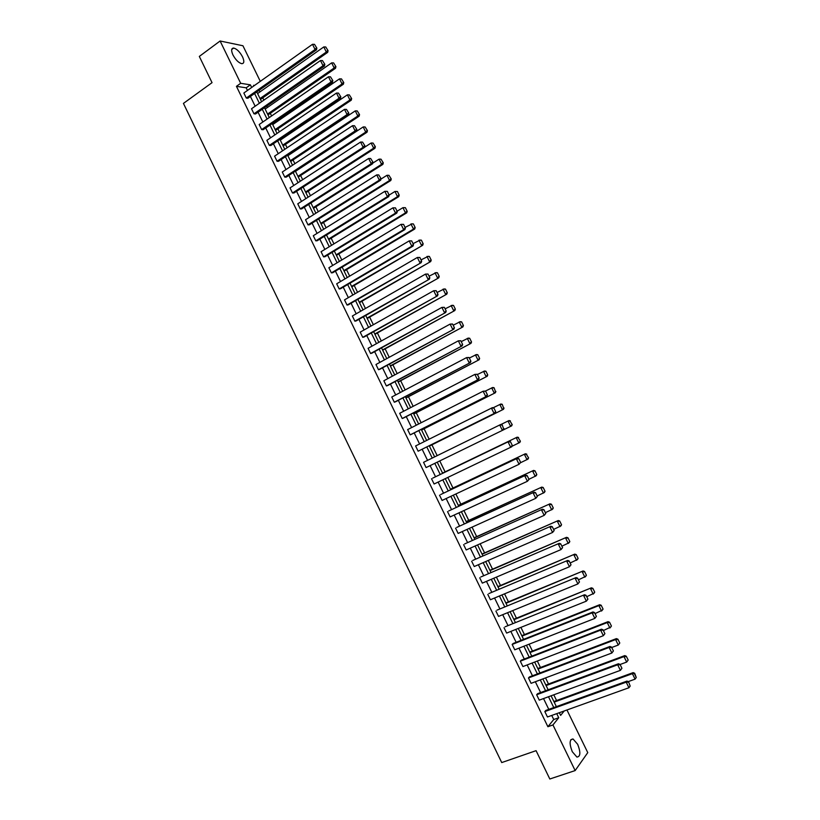 <?xml version="1.0" encoding="UTF-8"?>
<svg xmlns="http://www.w3.org/2000/svg" width="820" height="820" viewBox="0 0 820 820"><rect width="100%" height="100%" fill="white"/><g stroke="black" fill="none" stroke-linecap="round" stroke-linejoin="round"><path stroke-width="1.23" d="M572.278 751.704C569.182 743.566 569.439 739.322 573.047 738.984L577.68 744.324C580.785 752.432 580.529 756.675 576.911 757.065L572.278 751.704M232.952 54.94C231.004 50.471 231.25 48.175 233.669 48.052C236.847 48.903 239.788 51.814 242.505 56.785C244.462 61.254 244.216 63.55 241.767 63.683C238.62 62.832 235.678 59.921 232.952 54.94M566.958 709.987L587.766 752.627L575.148 770.574L549.82 779L536.075 750.669L501.727 762.569L183.434 103.412L212.042 82.656L199.321 56.426L220.098 41L242.935 45.756L260.299 81.344M556.565 700.516L553.787 694.817M548.508 683.993L545.546 677.904M540.472 667.5L537.315 661.033M532.447 651.039L529.105 644.192M524.431 634.598L520.905 627.372M516.436 618.198L512.726 610.592M508.451 601.818L504.556 593.844M500.487 585.48L496.407 577.116M492.533 569.162L488.269 560.429M484.589 552.875L480.151 543.773M476.666 536.618L472.043 527.137M468.753 520.392L463.956 510.542M460.85 504.187L455.869 493.978M452.968 488.013L447.812 477.435M445.096 471.879L439.766 460.922M437.183 455.643L431.914 444.829M429.157 439.171L424.083 428.768M421.142 422.731L416.263 412.726M413.147 406.33L408.462 396.716M405.162 389.951L400.672 380.736M397.187 373.602L392.893 364.787M389.233 357.274L385.133 348.859M381.29 340.987L377.384 332.961M373.366 324.73L369.646 317.094M365.453 308.494L361.928 301.258M357.551 292.289L354.209 285.442M349.668 276.114L346.522 269.657M341.796 259.971L338.834 253.903M333.945 243.858L331.167 238.179M326.104 227.775L323.51 222.476M318.273 211.714L315.874 206.804M310.462 195.693L308.248 191.152M302.662 179.693L300.632 175.531M294.872 163.713L293.027 159.941M287.103 147.774L285.442 144.381M282.613 138.58L282.234 137.801M279.343 131.856L277.867 128.843M275.028 123.01L274.505 121.944M271.594 115.979L270.303 113.334M267.453 107.471L266.787 106.118M263.866 100.122L262.759 97.846M259.889 91.953L259.089 90.323M537.592 693.679L536.639 694.755L617.665 664.794L618.464 663.759L537.592 693.679M621.939 668.279L620.022 664.395L621.939 668.279L620.402 670.36L539.263 700.136L536.639 694.755M521.294 660.192L520.31 661.186L600.63 630.149L601.47 629.186L521.294 660.192M604.904 633.655L602.997 629.77L604.904 633.655L603.356 635.695L522.924 666.557L520.31 661.186M505.048 626.818L584.527 594.746L505.048 626.818M587.93 599.153L586.034 595.289L587.93 599.153L586.372 601.152L506.637 633.091L504.033 627.741M488.874 593.567L567.645 560.439L488.874 593.567M571.017 564.785L569.131 560.931L571.017 564.785L569.449 566.743L490.411 599.748L487.818 594.418M472.75 560.439L550.835 526.255L472.75 560.439M554.176 530.54L552.29 526.707L554.176 530.54L552.588 532.457L474.247 566.528L471.664 561.218M456.689 527.434L534.086 492.195L456.689 527.434M537.397 496.428L535.521 492.605L537.397 496.428L535.788 498.314L458.144 533.43L455.571 528.131M440.678 494.542L517.399 458.267L440.678 494.542M520.679 462.439L518.804 458.636L520.679 462.439L519.06 464.284L442.093 500.446L439.53 495.177M512.223 424.596L509.978 421.07L512.223 424.596L511.629 425.877L426.103 467.584L423.55 462.326L500.774 424.473L502.158 424.791L503.603 428.788L502.158 424.791M410.174 434.846L486.865 396.183L411.384 434.344L410.174 434.846L407.632 429.608L483.123 391.222L485.573 391.078L487.428 394.851L485.573 391.078M394.297 402.22L470.352 362.614L395.537 401.79L394.297 402.22L391.765 397.003L466.59 357.592L469.05 357.489L470.895 361.251L469.05 357.489M378.481 369.717L453.901 329.168L379.752 369.348L378.481 369.717L375.96 364.51L450.118 324.095L452.578 324.013L454.423 327.764L452.578 324.013M362.727 337.327L437.511 295.846L364.029 337.03L362.727 337.327L360.205 332.141L433.698 290.721L436.178 290.68L438.013 294.411L436.178 290.68M347.024 305.05L421.183 262.656L348.356 304.825L347.024 305.05L344.513 299.884L417.349 257.47L419.84 257.459L421.664 261.18L419.84 257.459M331.372 272.886L403.665 229.641L404.916 229.579L332.736 272.732L331.372 272.886L328.871 267.75L401.052 224.342L403.553 224.362L405.377 228.062L403.553 224.362M315.782 240.844L387.419 196.615L388.7 196.626L317.176 240.762L315.782 240.844L313.291 235.719L384.826 191.337L387.337 191.378L389.151 195.078L387.337 191.378M372.557 163.795L301.668 208.895L300.243 208.915L297.762 203.811L368.651 158.455L371.234 163.713L372.557 163.795L372.987 162.206L370.65 158.496L372.987 162.206M356.464 131.077L286.221 177.151L284.765 177.099L282.285 172.015L352.538 125.685L355.121 130.933L356.464 131.077L356.874 129.457L354.527 125.737L356.874 129.457M340.433 98.482L270.825 145.509L269.339 145.396L266.869 140.333L336.487 93.049L339.049 98.267L340.433 98.482L340.823 96.832L338.476 93.09L340.823 96.832M324.464 66.01L255.481 113.99L253.964 113.806L251.514 108.763L320.487 60.526L323.049 65.723L324.464 66.01L324.833 64.329L322.475 60.567L324.833 64.329M247.466 90.446L246.184 87.812L236.437 86.336L547.893 726.725L553.736 719.529L551.747 715.44M548.795 709.372L543.537 698.568M540.605 692.562L535.337 681.738M532.436 675.782L527.157 664.928M524.287 659.034L518.988 648.149M516.149 642.306L510.839 631.41M508.021 625.619L502.701 614.692M499.903 608.963L494.573 598.005M491.815 592.327L486.465 581.359M483.728 575.732L478.378 564.734M475.661 559.158L470.301 548.139M467.615 542.625L462.234 531.575M459.579 526.112L454.188 515.042M451.553 509.63L446.152 498.539M443.538 493.189L438.136 482.068M435.553 476.768L430.131 465.627M427.558 460.358L422.156 449.257M419.573 443.958L414.202 432.919M411.609 427.589L406.259 416.601M403.645 411.24L398.335 400.324M395.701 394.922L390.422 384.067M387.778 378.645L382.52 367.852M379.865 362.389L374.637 351.657M371.962 346.153L366.765 335.493M364.08 329.958L358.914 319.359M356.208 313.793L351.073 303.246M348.346 297.65L343.242 287.174M340.505 281.537L335.431 271.123M332.674 265.465L327.631 255.102M324.863 249.403L319.841 239.112M317.063 233.382L312.071 223.142M309.273 217.392L304.312 207.214M301.493 201.423L296.573 191.306M293.734 185.484L288.845 175.429M285.995 169.576L281.127 159.572M278.257 153.688L273.419 143.756M270.538 137.842L265.731 127.961M262.841 122.016L258.054 112.196M255.143 106.21L250.397 96.452M316.499 49.825L247.824 98.267L246.307 98.062L243.847 93.019L312.512 44.3L315.064 49.497L316.499 49.825L316.858 48.124L314.501 44.352L316.858 48.124M332.438 82.236L263.148 129.734L261.652 129.591L259.181 124.527L328.482 76.772L331.044 81.98L332.438 82.236L332.817 80.565L330.47 76.813L332.817 80.565M348.438 114.769L278.513 161.314L277.047 161.232L274.577 156.159L344.502 109.357L347.075 114.585L348.438 114.769L348.838 113.129L346.491 109.398L348.838 113.129M364.5 147.415L293.939 193.007L292.494 192.997L290.024 187.903L360.585 142.055L363.168 147.303L364.5 147.415L364.92 145.816L362.583 142.096L364.92 145.816M380.623 180.195L309.417 224.813L308.002 224.864L305.522 219.75L376.728 174.875L379.322 180.154L380.623 180.195L381.064 178.627L378.727 174.916L381.064 178.627M323.572 256.855L395.537 213.118L396.798 213.087L324.945 256.732L323.572 256.855L321.071 251.719L392.934 207.829L395.435 207.86L397.259 211.55L395.435 207.86M339.193 288.958L411.804 246.205L413.034 246.102L340.536 288.763L339.193 288.958L336.682 283.802L409.19 240.895L411.691 240.895L413.516 244.606L411.691 240.895M354.865 321.173L429.342 279.231L356.177 320.917L354.865 321.173L352.354 315.997L425.518 274.085L427.999 274.054L429.834 277.775L427.999 274.054M370.599 353.502L445.701 312.492L371.88 353.174L370.599 353.502L368.077 348.315L441.898 307.397L444.368 307.326L446.213 311.067L444.368 307.326M386.384 385.953L462.111 345.876L387.634 385.554L386.384 385.953L383.852 380.746L458.339 340.833L460.809 340.741L462.654 344.492L460.809 340.741M402.231 418.518L478.593 379.383L403.45 418.046L402.231 418.518L399.688 413.29L474.852 374.391L477.301 374.268L479.157 378.03L477.301 374.268M418.138 451.205L495.136 413.013L418.138 451.205L415.586 445.957L492.482 407.622L493.855 407.919L495.721 411.702L493.855 407.919M432.693 478.142L509.076 441.355L432.693 478.142M512.346 445.496L510.47 441.703L512.346 445.496L511.741 446.777L434.098 484.005L431.535 478.736M448.673 510.973L525.733 475.221L448.673 510.973M529.033 479.423L527.157 475.61L529.033 479.423L527.414 481.278L450.118 516.918L447.546 511.639M464.704 543.916L542.451 509.21L464.704 543.916M545.782 513.463L543.896 509.64L545.782 513.463L544.183 515.37L466.19 549.964L463.607 544.654M480.797 576.983L559.23 543.332L480.797 576.983M562.592 547.647L560.706 543.803L562.592 547.647L561.003 549.584L482.324 583.122L479.731 577.803M496.951 610.172L576.081 577.577L496.951 610.172M579.463 581.954L577.567 578.1L579.463 581.954L577.895 583.932L498.519 616.404L495.915 611.064M513.166 643.485L512.162 644.448L592.132 612.868L592.983 611.945L513.166 643.485M596.406 616.384L594.5 612.519L596.406 616.384L594.848 618.403L514.775 649.809L512.162 644.448M529.433 676.92L528.47 677.955L609.137 647.451L609.957 646.457L529.433 676.92M613.411 650.947L611.495 647.062L613.411 650.947L611.874 653.007L531.083 683.337L528.47 677.955M545.761 710.468L544.828 711.575L626.213 682.168L626.992 681.092L545.761 710.468M630.17 686.084L628.561 681.748L630.17 686.084L628.95 687.744L547.452 716.977L544.828 711.575M575.148 770.574L552.947 724.941L558.738 717.746L556.739 713.656M547.893 726.725L552.947 724.941M236.437 86.336L240.68 83.302L220.098 41M559.332 712.723L560.634 715.389L564.191 710.981M254.487 85.464L253.585 85.321L253.862 85.905M256.803 91.932L261.57 101.721M264.491 107.717L269.288 117.567M272.199 123.523L277.027 133.434M279.917 139.369L284.776 149.332M287.646 155.236L292.535 165.261M295.395 171.124L300.315 181.21M303.154 187.052L308.105 197.2M310.934 203.001L315.905 213.21M318.713 218.981L323.726 229.251M326.524 234.991L331.557 245.323M334.334 251.033L339.398 261.416M342.165 267.094L347.26 277.549M350.007 283.187L355.132 293.704M357.868 299.31L363.024 309.888M365.74 315.464L370.917 326.104M373.623 331.649L378.84 342.35M381.526 347.864L386.773 358.617M389.438 364.101L394.717 374.924M397.372 380.367L402.671 391.253M405.316 396.675L410.646 407.622M413.27 413.003L418.641 424.012M421.244 429.352L426.636 440.432M429.229 445.742L434.651 456.883M437.224 462.162L442.677 473.335M445.27 478.654L450.703 489.806M453.316 495.177L458.739 506.299M461.383 511.731L466.795 522.832M469.46 528.305L474.862 539.386M477.558 544.921L482.949 555.97M485.665 561.556L491.047 572.596M493.794 578.233L499.154 589.242M501.932 594.941L507.283 605.918M510.091 611.669L515.431 622.626M518.26 628.438L523.59 639.364M526.44 645.227L531.76 656.143M534.64 662.058L539.949 672.943M542.861 678.909L548.149 689.774M551.091 695.801L556.37 706.635M251.678 87.463L250.387 84.829L240.68 83.302M553.777 707.578L548.508 696.754M545.566 690.727L540.288 679.882M537.377 673.917L532.077 663.042M529.197 657.127L523.888 646.232M521.038 640.379L515.718 629.452M512.889 623.651L507.559 612.704M504.761 606.964L499.411 595.986M496.643 590.297L491.282 579.299M488.535 573.662L483.175 562.643M480.448 557.067L475.077 546.018M472.381 540.493L466.99 529.423M464.325 523.949L458.923 512.859M456.279 507.447L450.867 496.325M448.253 490.965L442.82 479.823M440.237 474.513L434.795 463.351M432.232 458.072L426.81 446.951M424.217 441.642L418.835 430.572M416.232 425.231L410.871 414.233M408.247 408.862L402.928 397.925M400.293 392.513L394.994 381.638M392.339 376.195L387.071 365.382M384.406 359.908L379.168 349.156M376.482 343.652L371.276 332.961M368.58 327.426L363.404 316.797M360.687 311.221L355.542 300.663M352.805 295.056L347.69 284.55M344.943 278.913L339.859 268.478M337.102 262.8L332.038 252.427M329.261 246.717L324.238 236.396M321.44 230.666L316.448 220.406M313.63 214.635L308.668 204.446M305.839 198.645L300.899 188.508M298.06 182.675L293.15 172.6M290.3 166.737L285.421 156.722M282.541 150.818L277.693 140.866M274.803 134.941L269.985 125.04M267.084 119.084L262.287 109.255M259.376 103.258L254.61 93.48M246.184 87.812L250.387 84.829M553.736 719.529L558.738 717.746M246.307 98.062L315.064 49.497L316.284 47.99M314.501 44.352L312.512 44.3M260.463 99.456L327.692 52.347L326.319 52.039L260.022 98.533M257.603 93.562L323.808 46.924L325.755 46.976L328.061 50.676L325.755 46.976M327.518 50.553L326.319 52.039L323.808 46.924M328.061 50.676L327.692 52.347M253.964 113.806L323.049 65.723L324.269 64.216M322.475 60.567L320.487 60.526M261.652 129.591L331.044 81.98L332.264 80.462M330.47 76.813L328.482 76.772M268.007 114.923L335.534 68.265L334.17 67.988L267.576 114.041M265.147 109.06L331.649 62.873L333.607 62.914L335.913 66.615L333.607 62.914M335.37 66.502L334.17 67.988L331.649 62.873M335.913 66.615L335.534 68.265M275.561 130.411L343.385 84.214L342.042 83.968L275.141 129.57M272.722 124.589L339.521 78.843L341.468 78.894L343.775 82.574L341.468 78.894M343.231 82.471L342.042 83.968L339.521 78.843M343.775 82.574L343.385 84.214M269.339 145.396L339.049 98.267L340.269 96.75M338.476 93.09L336.487 93.049M283.125 145.939L351.257 100.194L349.925 99.978L282.726 145.13M280.296 140.138L347.393 94.843L349.351 94.894L351.657 98.564L349.351 94.894M351.124 98.482L349.925 99.978L347.393 94.843M351.657 98.564L351.257 100.194M277.047 161.232L347.075 114.585L348.295 113.057M346.491 109.398L344.502 109.357M290.7 161.489L359.139 116.194L357.817 116.02L290.321 160.72M287.892 155.718L355.285 110.874L357.243 110.915L359.539 114.595L357.243 110.915M359.016 114.523L357.817 116.02L355.285 110.874M359.539 114.595L359.139 116.194M284.765 177.099L355.121 130.933L356.331 129.406M354.527 125.737L352.538 125.685M298.285 177.058L367.032 132.225L365.73 132.092L297.937 176.331M295.497 171.329L363.198 126.936L365.156 126.977L367.452 130.646L365.156 126.977M366.929 130.585L365.73 132.092L363.198 126.936M367.452 130.646L367.032 132.225M292.494 192.997L363.168 147.303L364.387 145.775M362.583 142.096L360.585 142.055M305.891 192.669L374.945 148.297L373.654 148.184L305.553 191.972M364.541 147.272L371.111 143.018L373.069 143.059L375.365 146.718L373.069 143.059M374.853 146.677L373.654 148.184L371.111 143.018M375.365 146.718L374.945 148.297M300.243 208.915L371.234 163.713L372.454 162.175M370.65 158.496L368.651 158.455M313.506 208.3L382.868 164.389L381.597 164.308L313.189 207.644M372.721 163.17L379.055 159.141L381.013 159.183L383.299 162.832L381.013 159.183M382.796 162.801L381.597 164.308L379.055 159.141M383.299 162.832L382.868 164.389M308.002 224.864L379.322 180.154L380.541 178.606M378.727 174.916L376.728 174.875M321.143 223.952L390.802 180.502L389.551 180.472L320.845 223.347M380.931 179.098L386.999 175.285L388.957 175.326L391.253 178.965L388.957 175.326M390.75 178.955L389.551 180.472L386.999 175.285M391.253 178.965L390.802 180.502M388.639 195.068L387.419 196.615L384.826 191.337L386.825 191.378M388.7 196.626L389.151 195.078L394.963 191.46L397.423 191.511L399.207 195.139L397.423 191.511M396.757 211.57L395.537 213.118L392.934 207.829L394.933 207.86M396.798 213.087L397.259 211.55M404.885 228.093L403.665 229.641L401.052 224.342L403.05 224.383M404.916 229.579L405.377 228.062M413.024 244.647L411.804 246.205L409.19 240.895L411.199 240.926M413.034 246.102L413.516 244.606M421.183 261.231L419.963 262.789L417.349 257.47L419.348 257.511M421.183 262.656L421.664 261.18M429.352 277.847L428.142 279.415L425.518 274.085L427.517 274.116M429.342 279.231L429.834 277.775M437.542 294.493L436.322 296.061L433.698 290.721L435.707 290.752M437.511 295.846L438.013 294.411M445.752 311.169L444.532 312.748L441.898 307.397L443.907 307.428M445.701 312.492L446.213 311.067M453.962 327.877L452.753 329.455L450.118 324.095L452.117 324.125M453.901 329.168L454.423 327.764M462.203 344.615L460.983 346.204L458.339 340.833L460.348 340.864M462.111 345.876L462.654 344.492M328.789 239.635L398.756 196.656L397.526 196.656L328.502 239.071M398.715 195.129L397.526 196.656L394.963 191.46L396.931 191.501M399.207 195.139L398.756 196.656M336.446 255.348L406.73 212.841L405.5 212.872L336.179 254.825M397.095 211.222L402.948 207.665L404.168 207.644L405.398 207.696L407.191 211.334L405.398 207.696M406.699 211.345L405.5 212.872L402.948 207.665L404.906 207.706M407.191 211.334L406.73 212.841M344.113 271.092L414.705 229.046L413.505 229.108L343.877 270.6M405.059 227.417L412.152 223.85L413.382 223.921L415.176 227.56L413.382 223.921M414.694 227.581L413.505 229.108L410.933 223.901L412.901 223.942M415.176 227.56L414.705 229.046M351.8 286.856L422.71 245.282L351.575 286.406M413.044 243.642L420.137 240.075L421.388 240.168L423.181 243.817L421.388 240.168M422.71 243.858L421.511 245.385L418.948 240.168L420.906 240.198M423.181 243.817L422.71 245.282M359.498 302.652L430.715 261.549L359.293 302.242M421.039 259.899L428.142 256.332L429.403 256.445L431.207 260.104L429.403 256.445M430.736 260.155L429.547 261.693L426.964 256.455L428.932 256.496M431.207 260.104L430.715 261.549M367.206 318.478L438.741 277.847L367.032 318.109M429.055 276.186L436.168 272.63L437.439 272.752L439.243 276.412L437.439 272.752M438.782 276.483L437.583 278.021L435 272.783L436.968 272.814M439.243 276.412L438.741 277.847M374.935 334.334L446.777 294.175L374.771 334.006M437.08 292.494L444.204 288.937L445.485 289.091L447.289 292.76L445.485 289.091M446.838 292.842L445.639 294.38L443.056 289.132L445.024 289.173M447.289 292.76L446.777 294.175M382.673 350.212L454.833 310.534L382.53 349.925M445.116 308.843L452.25 305.286L453.542 305.46L455.356 309.14L453.542 305.46M454.905 309.232L453.706 310.78L451.123 305.522L453.091 305.553M455.356 309.14L454.833 310.534M390.422 366.12L462.9 326.924L390.299 365.874M453.173 325.212L460.317 321.665L461.619 321.86L463.433 325.54L461.619 321.86M462.992 325.653L461.793 327.2L459.2 321.932L461.178 321.963M463.433 325.54L462.9 326.924M398.192 382.058L470.987 343.344L398.089 381.853M461.24 341.612L468.394 338.076L469.706 338.281L471.531 341.971L469.706 338.281M471.09 342.094L469.901 343.652L467.297 338.373L469.276 338.404M471.531 341.971L470.987 343.344M470.454 361.394L469.235 362.973L466.59 357.592L468.599 357.622M470.352 362.614L470.895 361.251M405.972 398.018L479.085 359.785L405.89 397.854M469.327 358.053L476.492 354.517L477.814 354.742L479.638 358.442L477.814 354.742M479.208 358.576L478.009 360.134L475.405 354.845L477.383 354.875M479.638 358.442L479.085 359.785M478.716 378.194L477.496 379.783L474.852 374.391L476.861 374.422M478.593 379.383L479.157 378.03M413.762 414.008L487.203 376.267L413.7 413.885M477.424 374.514L484.599 370.978L485.932 371.234L487.756 374.935L485.932 371.234M487.336 375.088L486.147 376.646L483.533 371.347L485.512 371.378M487.756 374.935L487.203 376.267M486.998 395.025L485.778 396.624L483.123 391.222L485.132 391.242M486.865 396.183L487.428 394.851M421.572 430.029L495.331 392.77L421.531 429.946M485.44 391.048L492.728 387.481L494.07 387.747L495.485 391.622L494.07 387.747M495.485 391.622L494.286 393.19L491.672 387.88L493.65 387.911M495.895 391.458L495.331 392.77M495.29 411.896L494.081 413.485L491.416 408.083L493.435 408.104M495.136 413.013L495.721 411.702M429.393 446.08L503.47 409.313L429.372 446.039M493.179 407.776L500.866 404.004L502.219 404.301L503.644 408.196L502.219 404.301M503.644 408.196L502.445 409.764L499.831 404.444L501.809 404.475M504.054 408.011L503.47 409.313M503.603 428.788L502.383 430.387L499.718 424.965L501.737 424.996M503.429 429.875L504.023 428.583M500.938 424.504L509.015 420.557L510.388 420.875M511.813 424.791L510.624 426.369L508 421.039L509.978 421.07M511.926 445.721L510.716 447.32L508.041 441.888L510.06 441.918M509.076 441.355L510.47 441.703M520.403 441.211L518.168 437.695L520.403 441.211L519.808 442.472L511.977 446.275M442.574 473.13L517.184 437.152L442.554 473.099M520.003 441.426L518.814 443.005L516.19 437.665L518.168 437.695M518.568 437.48L517.184 437.152M520.269 462.675L519.06 464.284L516.385 458.841L518.404 458.872M517.399 458.267L518.804 458.636M528.603 457.857L526.368 454.352L528.603 457.857L527.998 459.097L520.546 462.716M450.446 489.294L525.364 453.767L450.416 489.222M528.213 458.083L527.014 459.671L524.39 454.321L526.368 454.352M526.758 454.126L525.364 453.767M528.633 479.669L527.414 481.278L524.738 475.836L526.758 475.856M525.733 475.221L527.157 475.61M537.008 496.694L535.788 498.314L533.102 492.851L535.122 492.871M534.086 492.195L535.521 492.605M545.392 513.75L544.183 515.37L541.487 509.896L543.516 509.917M542.451 509.21L543.896 509.64M553.797 530.837L552.588 532.457L549.892 526.983L551.911 526.993M550.835 526.255L552.29 526.707M562.223 547.955L561.003 549.584L558.307 544.091L560.337 544.111M559.23 543.332L560.706 543.803M570.659 565.103L569.449 566.743L566.743 561.239L568.762 561.259M567.645 560.439L569.131 560.931M579.115 582.292L577.895 583.932L575.189 578.418L577.218 578.438M576.081 577.577L577.567 578.1M587.581 599.512L586.372 601.152L583.655 595.627L585.685 595.638M584.527 594.746L586.034 595.289M596.068 616.753L594.848 618.403L592.132 612.868L594.162 612.889M592.983 611.945L594.5 612.519M604.566 634.044L603.356 635.695L600.63 630.149L602.659 630.16M601.47 629.186L602.997 629.77M536.813 474.544L534.968 470.793L536.813 474.544L536.198 475.764L528.951 479.269M458.349 505.489L533.564 470.424L458.288 505.376M536.434 474.78L535.234 476.369L532.6 471.008L534.589 471.029M534.968 470.793L533.564 470.424M545.044 491.252L543.199 487.5L545.044 491.252L544.418 492.451L537.161 495.946M466.252 521.715L541.784 487.101L466.18 521.561M544.664 491.498L543.476 493.086L540.831 487.726L542.819 487.746M543.199 487.5L541.784 487.101M553.285 507.99L551.44 504.228L553.285 507.99L552.649 509.169L545.382 512.664M474.175 537.971L550.005 503.808L474.073 537.776M552.916 508.256L551.727 509.845L549.082 504.474L551.06 504.495M551.44 504.228L550.005 503.808M561.546 524.759L559.691 520.987L561.546 524.759L560.9 525.928L553.623 529.412M482.109 554.258L558.256 520.546L481.996 554.012M561.188 525.036L559.988 526.635L557.344 521.254L559.332 521.274M559.691 520.987L558.256 520.546M569.818 541.559L567.963 537.787L569.818 541.559L569.162 542.707L561.874 546.192M490.063 570.566L566.507 537.326L489.919 570.289M569.47 541.856L568.27 543.455L565.615 538.063L567.604 538.084M567.963 537.787L566.507 537.326M578.11 558.389L576.245 554.607L578.11 558.389L577.444 559.517L570.146 563.002M498.027 586.905L574.789 554.125L497.863 586.587M577.762 558.707L576.573 560.306L573.908 554.904L575.896 554.925M576.245 554.607L574.789 554.125M586.413 575.25L584.547 571.468L586.413 575.25L585.736 576.368L578.428 579.842M506.001 603.284L583.071 570.966L505.817 602.915M586.074 575.578L584.885 577.188L582.21 571.776L584.209 571.786M584.547 571.468L583.071 570.966M594.736 592.143L592.87 588.35L594.736 592.143L594.049 593.239L586.73 596.714M513.996 619.684L591.384 587.827L513.791 619.264M594.397 592.491L593.208 594.1L590.533 588.678L592.532 588.688M592.87 588.35L591.384 587.827M603.069 609.075L601.203 605.273L603.069 609.075L602.372 610.141L595.043 613.616M522.002 636.115L598.877 605.611L599.697 604.719L521.776 635.654M602.741 609.434L601.552 611.043L598.877 605.611L600.865 605.631M601.203 605.273L599.697 604.719M611.423 626.029L609.547 622.216L611.423 626.029L610.716 627.085L603.376 630.549M530.017 652.566L607.23 622.575L608.04 621.652L529.781 652.074M611.105 626.398L609.906 628.028L607.23 622.575L609.229 622.595M609.547 622.216L608.04 621.652M613.083 651.357L611.874 653.007L609.137 647.451L611.177 647.472M609.957 646.457L611.495 647.062M619.787 643.013L617.911 639.2L619.787 643.013L619.069 644.048L618.28 645.032L611.72 647.513M538.053 669.058L615.595 639.579L616.384 638.616L537.797 668.515M619.479 643.403L618.28 645.032L615.595 639.579L617.593 639.59M617.911 639.2L616.384 638.616M621.621 668.7L620.402 670.36L617.665 664.794L619.705 664.805M618.464 663.759L620.022 664.395M628.171 660.038L626.285 656.215L628.171 660.038L627.443 661.053L626.675 662.068L620.074 664.507M546.11 685.582L623.979 656.605L624.758 655.6L545.823 684.997M627.864 660.438L626.675 662.068L623.979 656.605L625.978 656.615M626.285 656.215L624.758 655.6M628.95 687.744L626.213 682.168L628.253 682.178M626.992 681.092L628.561 681.748M554.176 702.125L632.384 673.671L635.08 679.144L628.243 681.615M634.383 673.681L636.269 677.505L634.68 673.261L632.384 673.671L633.143 672.625L553.869 701.5M635.08 679.144L636.269 677.505M634.68 673.261L633.143 672.625M573.047 738.984L570.802 739.753M233.669 48.052L231.711 49.487"/></g></svg>
